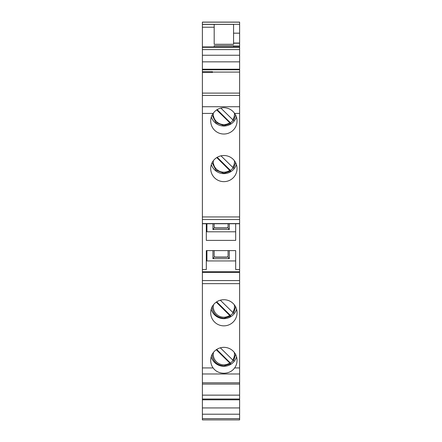 <?xml version="1.0" encoding="UTF-8"?>
<svg xmlns="http://www.w3.org/2000/svg" width="442" height="442" viewBox="0 0 442 442"><rect width="100%" height="100%" fill="white"/><g stroke="black" fill="none" stroke-linecap="round" stroke-linejoin="round"><path stroke-width="0.66" d="M213.458 304.792A10.597 10.514 180 0 0 229.718 315.466L230.586 316.196L230.409 315.417A11.553 11.464 180 0 0 233.1 312.864M213.32 160.761A10.597 10.514 180 0 0 229.718 170.446L230.586 171.176L230.409 170.397A11.553 11.464 180 0 0 233.1 167.844M212.127 115.053L215.945 122.594L223.873 125.633L230.586 123.556L230.409 122.777A11.553 11.464 180 0 0 233.1 120.224M212.072 354.169C212.768 361.285 216.702 365.197 223.873 365.893L230.586 363.816L230.409 363.037A11.553 11.464 180 0 0 233.1 360.479M202.386 283.642L202.386 22.1L239.614 22.1L239.614 419.9L202.386 419.9L202.386 283.642L239.614 283.642M213.116 367.932A13.166 13.067 0 0 1 223.873 347.335A13.166 13.067 0 0 1 234.636 367.932C232.089 371.368 228.503 373.136 223.873 373.236C219.243 373.136 215.657 371.368 213.116 367.932L202.386 367.932M223.873 325.853A13.166 13.067 0 0 1 210.707 312.781A13.166 13.067 0 0 1 223.873 299.715A13.166 13.067 0 0 1 237.045 312.781A13.166 13.067 0 0 1 223.873 325.853M211.215 356.804A13.166 13.067 180 0 0 236.536 356.804M220.326 347.815L233.586 360.832L235.68 354.169M216.707 349.44L230.409 363.037M230.591 363.805L216.265 349.738M239.614 384.087L202.386 384.087M239.614 395.142L202.386 395.142M239.614 269.532L235.68 269.532L235.68 250.603L206.32 250.603L206.32 269.532L202.386 269.532M206.922 250.603L206.922 260.935L235.68 260.935L235.68 250.603M206.922 260.493L206.32 260.493L206.32 250.603M206.32 223.74L206.32 240.387L235.68 240.387L235.68 223.74M235.68 231.796L206.922 231.796L206.922 223.74L206.922 231.354L206.32 231.354M212.95 223.74L212.95 229.542L229.293 229.542L229.293 223.74M229.293 229.542L227.729 227.658L228.083 226.884L228.083 223.74L228.083 226.696A1.21 1.204 180 0 1 226.873 227.895L215.37 227.895A1.21 1.204 180 0 1 214.16 226.696M227.729 227.658L226.873 228.083L215.37 228.083L214.514 227.658L212.95 229.542M214.514 227.658L214.16 226.884L214.16 223.74M223.873 134.025A13.166 13.067 0 0 1 213.116 113.423C215.663 109.831 219.249 107.909 223.873 107.655C228.508 107.914 232.094 109.837 234.636 113.423A13.166 13.067 0 0 1 223.873 134.025M223.873 155.507A13.166 13.067 0 0 1 237.045 168.573A13.166 13.067 0 0 1 216.409 179.341A13.166 13.067 0 0 1 223.873 155.507M211.342 116.953A13.166 13.067 180 0 0 236.409 116.953M202.386 71.643L212.375 71.643L212.375 72.505L202.386 72.505M239.614 72.09L212.375 72.09M239.614 46.924L202.386 46.924M233.564 46.924L233.564 45.692L214.188 45.692L214.188 46.924M214.188 27.227L214.188 44.299L233.564 44.299L233.564 24.382L214.188 24.382L214.188 27.227L202.386 27.227M214.188 24.409L202.386 24.409M239.614 43.051L233.564 43.051M230.591 123.545L216.702 109.909M220.812 108.041L233.586 120.572L235.625 115.053M217.155 109.622L230.409 122.777M211.342 164.573A13.166 13.067 180 0 0 236.409 164.573M229.718 170.446L216.757 157.579M220.978 155.827L233.586 168.198L235.625 162.673M217.215 157.302L230.409 170.397M214.16 255.835A1.21 1.204 180 0 0 215.37 257.04L226.873 257.04A1.21 1.204 180 0 0 228.083 255.835L228.083 250.603L228.083 256.023L227.729 256.796L229.293 258.68L229.293 250.603M229.293 258.68L212.95 258.68L212.95 250.603M214.16 250.603L214.16 256.023L214.514 256.796L215.37 257.227L226.873 257.227L227.729 256.796M214.514 256.796L212.95 258.68M211.215 309.185A13.166 13.067 180 0 0 236.536 309.185M220.326 300.195L233.586 313.212L235.68 306.549M216.707 301.82L230.409 315.417M229.718 315.466L216.265 302.118M239.614 367.932L234.636 367.932M202.386 373.982L239.614 373.982M232.713 360.114A10.597 10.514 180 0 0 234.293 352.412M213.458 352.412A10.597 10.514 180 0 0 229.718 363.086M239.614 382.805L202.386 382.805M202.386 399.811L239.614 399.811M239.614 407.938L202.386 407.938M202.386 414.204L239.614 414.204M239.614 418.618L202.386 418.618M239.614 280.576L202.386 280.576M202.386 272.377L239.614 272.377M239.614 271.764L202.386 271.764M239.614 223.586L202.386 223.586M202.386 219.525L239.614 219.525M239.614 216.945L202.386 216.945M202.386 113.423L213.116 113.423M234.636 113.423L239.614 113.423M239.614 106.726L202.386 106.726M202.386 95.439L239.614 95.439M239.614 69.228L202.386 69.228M202.386 61.841L239.614 61.841M239.614 55.244L202.386 55.244M202.386 49.598L239.614 49.598M239.614 47.316L202.386 47.316M202.386 46.968L239.614 46.968M233.564 43.222L239.614 43.222M233.564 46.001L239.614 46.001M239.614 24.316L202.386 24.316M233.564 33.172L239.614 33.172M202.386 22.166L239.614 22.166M213.32 113.141A10.597 10.514 180 0 0 229.718 122.826M232.713 119.854A10.597 10.514 180 0 0 234.431 113.141M232.713 167.474A10.597 10.514 180 0 0 234.431 160.761M232.713 312.494A10.597 10.514 180 0 0 234.293 304.792M202.386 399.032L239.614 399.032M202.386 223.74L239.614 223.74M202.386 93.107L239.614 93.107M202.386 69.77L239.614 69.77M230.586 171.176L223.873 173.253L215.945 170.214L212.127 162.673M230.586 316.196L223.873 318.273C216.702 317.577 212.768 313.671 212.072 306.549"/></g></svg>
